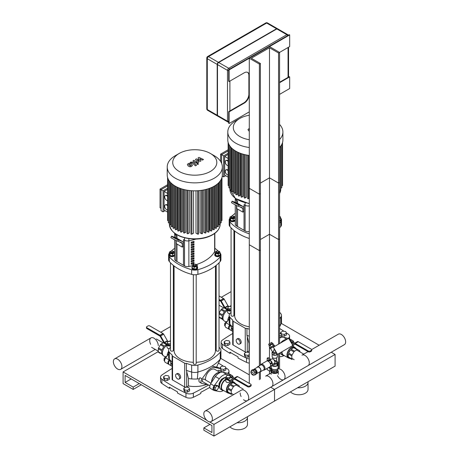 <?xml version="1.0" encoding="UTF-8"?>
<svg xmlns="http://www.w3.org/2000/svg" width="459" height="459" viewBox="0 0 459 459"><rect width="100%" height="100%" fill="white"/><g stroke="black" fill="none" stroke-linecap="round" stroke-linejoin="round"><path stroke-width="0.69" d="M290.49 391.86A9.278 5.359 0 0 0 300.926 394.631A9.278 5.359 0 0 0 308.035 389.421L308.035 382.427A9.278 5.359 0 0 0 307.966 381.773M297.621 387.746A9.278 5.359 0 0 0 308.035 382.427M220.727 358.364L249.289 374.848L220.727 358.364M209.516 421.832L213.951 424.391L274.528 389.421L274.528 401.08L335.099 366.11L335.099 354.451L274.528 389.421L270.684 387.207L274.528 389.421L274.528 401.08L213.951 436.05L203.859 430.221L203.859 427.891L211.932 432.55L211.932 425.556L125.112 375.433L125.112 382.427L133.19 387.092L133.19 389.421L123.092 383.592L123.092 371.933L206.676 420.192M335.099 354.451L331.26 352.231M319.148 345.243L281.304 323.388M234.641 307.536L233.929 307.949M216.189 318.19L215.472 318.603M229.919 426.83A9.278 5.359 0 0 0 240.355 429.601A9.278 5.359 0 0 0 247.464 424.391L247.464 417.397A9.278 5.359 0 0 0 247.395 416.743M237.051 422.716A9.278 5.359 0 0 0 247.464 417.397M174.07 342.506L173.359 342.919M158.309 351.605L123.092 371.933M213.951 424.391L213.951 436.05M209.912 424.391L203.859 427.891M131.171 378.927L125.112 382.427M139.249 383.592L133.19 387.092M141.269 384.757L133.19 389.421M286.261 332.741A188.058 108.576 0 0 1 288.246 334.095A5.709 3.299 180 0 1 289.572 336.206A5.709 3.299 180 0 1 288.218 338.335M284.081 331.306A188.058 108.576 0 0 0 279.571 328.489M232.719 333.464A321.547 185.643 0 0 0 222.5 340.004A5.709 3.299 180 0 0 221.118 342.156A5.709 3.299 180 0 0 222.443 344.267A188.058 108.576 0 0 0 246.535 358.175L246.535 362.375A188.058 108.576 180 0 1 238.043 358.026L238.043 356.861A188.058 108.576 180 0 1 229.965 352.202L229.965 353.367A188.058 108.576 180 0 1 222.443 348.461L222.443 344.267M249.289 358.898A5.709 3.299 180 0 1 246.535 358.175M221.118 342.156L221.118 346.35A5.709 3.299 0 0 0 222.443 348.461M246.535 362.375A5.709 3.299 0 0 0 249.289 363.092M230.946 352.799L229.965 353.367M225.685 367.711A188.058 108.576 0 0 1 227.675 369.065A5.709 3.299 180 0 1 228.995 371.176A5.709 3.299 180 0 1 227.647 373.305M223.51 366.276A188.058 108.576 0 0 0 218.409 363.103M172.142 368.434A321.547 185.643 0 0 0 161.924 374.974A5.709 3.299 180 0 0 160.547 377.126A5.709 3.299 180 0 0 161.872 379.237A188.058 108.576 0 0 0 185.964 393.145L185.964 397.345A188.058 108.576 180 0 1 177.467 393.002L177.467 391.837A188.058 108.576 180 0 1 169.394 387.172L169.394 388.337A188.058 108.576 180 0 1 161.872 383.431L161.872 379.237M185.964 397.345A5.709 3.299 0 0 0 193.342 397.31L193.342 393.116A5.709 3.299 180 0 1 185.964 393.145M193.342 393.116A321.547 185.643 0 0 0 208.575 385.049M160.547 377.126L160.547 381.32A5.709 3.299 0 0 0 161.872 383.431M209.786 387.396A321.547 185.643 180 0 1 200.807 392.325L200.807 393.489A321.547 185.643 180 0 1 193.342 397.31M170.375 387.769L169.394 388.337M240.2 342.793A2.857 1.647 60 0 1 239.609 344.101A2.857 1.647 60 0 1 236.752 342.454A2.857 1.647 60 0 1 236.752 339.155A2.857 1.647 60 0 1 238.955 339.918A2.857 1.647 60 0 1 240.2 342.793M236.752 339.155L237.762 338.57A2.857 1.647 60 0 1 239.965 339.339A2.857 1.647 60 0 1 241.21 342.207A2.857 1.647 60 0 1 240.619 343.516L239.609 344.101M233.132 345.007L233.132 321.225A1.429 0.826 180 0 1 232.719 320.646L232.719 344.428A1.429 0.826 0 0 0 233.132 345.007L245.249 352.001A1.429 0.826 0 0 0 246.242 352.242M246.896 352.156A1.429 0.826 0 0 0 247.269 352.001L249.019 350.992A21.418 12.364 0 0 0 249.289 351.037M233.132 321.225L245.249 328.219A1.429 0.826 180 0 0 246.948 328.363L246.948 335.357L249.019 343.533L249.019 350.992M246.948 328.363A48.539 28.028 0 0 0 249.289 329.195M279.571 318.552A48.539 28.028 0 0 0 280.788 317.209L280.788 324.203A48.539 28.028 180 0 1 279.571 325.546M279.617 312.292A48.539 28.028 0 0 1 280.788 313.589A7.137 4.12 180 0 1 281.516 315.396A7.137 4.12 180 0 1 280.788 317.209M234.641 309.108A48.539 28.028 0 0 0 233.929 309.67M231.072 312.292A48.539 28.028 0 0 0 229.902 313.589A7.137 4.12 180 0 0 229.173 315.396L229.173 322.396A7.137 4.12 0 0 0 229.454 323.532A7.137 4.12 0 0 0 229.902 324.203L229.902 317.209A7.137 4.12 180 0 1 229.173 315.396M232.719 320.646A1.429 0.826 180 0 1 232.891 320.25A48.539 28.028 180 0 1 229.902 317.209M232.719 327.083A48.539 28.028 180 0 1 229.902 324.203L232.719 330.273M249.289 336.189A48.539 28.028 180 0 1 246.994 335.374A48.539 28.028 180 0 1 246.948 335.357M279.571 326.819L280.788 324.203A7.137 4.12 0 0 0 281.235 323.532A7.137 4.12 0 0 0 281.516 322.396L281.516 315.396M179.63 377.763A2.857 1.647 60 0 1 179.039 379.071A2.857 1.647 60 0 1 176.181 377.424A2.857 1.647 60 0 1 176.181 374.125A2.857 1.647 60 0 1 178.385 374.888A2.857 1.647 60 0 1 179.63 377.763M176.181 374.125L177.191 373.546A2.857 1.647 60 0 1 179.394 374.309A2.857 1.647 60 0 1 180.639 377.183A2.857 1.647 60 0 1 180.048 378.491L179.039 379.071M172.561 379.977L172.561 356.201A1.429 0.826 180 0 1 172.142 355.616L172.142 379.398A1.429 0.826 0 0 0 172.561 379.977L184.679 386.971A1.429 0.826 0 0 0 185.671 387.212M186.325 387.126A1.429 0.826 0 0 0 186.698 386.971L188.448 385.962A21.418 12.364 0 0 0 206.659 384.435M172.561 356.201L184.679 363.195A1.429 0.826 180 0 0 186.371 363.333L186.371 370.327L188.448 378.503L188.448 385.962M186.371 363.333A48.539 28.028 0 0 0 191.638 365.06L191.638 372.054A7.137 4.12 0 0 0 197.904 372.054L197.904 365.06A7.137 4.12 180 0 1 191.638 365.06M197.904 365.06A48.539 28.028 0 0 0 220.217 352.179L220.217 359.173A48.539 28.028 180 0 1 197.904 372.054L197.387 378.962A21.418 12.364 180 0 1 191.753 378.933A21.418 12.364 180 0 1 188.448 378.503M219.041 347.262A48.539 28.028 0 0 1 220.217 348.559A7.137 4.12 180 0 1 220.94 350.372A7.137 4.12 180 0 1 220.217 352.179M216.189 344.64A48.539 28.028 0 0 0 215.472 344.078M174.07 344.078A48.539 28.028 0 0 0 173.359 344.64M170.501 347.262A48.539 28.028 0 0 0 169.325 348.559A7.137 4.12 180 0 0 168.602 350.372L168.602 357.366A7.137 4.12 0 0 0 168.878 358.502A7.137 4.12 0 0 0 169.325 359.173L169.325 352.179A7.137 4.12 180 0 1 168.602 350.372M172.142 355.616A1.429 0.826 180 0 1 172.32 355.22A48.539 28.028 180 0 1 169.325 352.179M172.142 362.059A48.539 28.028 180 0 1 169.325 359.173L171.964 364.865L168.878 358.502M199.344 378.767A21.418 12.364 180 0 1 197.387 378.962M191.753 378.933L191.638 372.054A48.539 28.028 180 0 1 186.423 370.344A48.539 28.028 180 0 1 186.371 370.327M216.579 367.125L220.217 359.173A7.137 4.12 0 0 0 220.664 358.502A7.137 4.12 0 0 0 220.94 357.366L220.94 350.372M235.26 220.463A2.857 1.647 180 0 1 232.134 221.68A2.857 1.647 180 0 1 229.643 220.045L229.643 219.459A2.857 1.647 180 0 1 229.953 218.713M231.606 216.396A1.429 0.826 0 0 0 231.491 216.453A1.429 0.826 0 0 0 231.072 217.032A1.429 0.826 0 0 0 232.501 217.859A1.429 0.826 0 0 0 233.929 217.032A1.429 0.826 0 0 0 233.511 216.453L233.31 216.338A1.142 0.66 180 0 1 233.31 217.268A1.142 0.66 180 0 1 231.692 217.268A1.142 0.66 180 0 1 231.692 216.338A1.142 0.66 180 0 1 233.31 216.338L233.511 216.453A1.429 0.826 0 0 0 233.396 216.396M233.929 217.032L233.929 217.503A1.429 0.826 180 0 1 232.501 218.323A1.429 0.826 180 0 1 231.072 217.503L231.072 217.032M233.034 216.218L234.365 216.424L235.048 217.893L235.048 219.855L233.183 220.928L230.636 220.538L229.953 219.063L229.953 217.107L231.818 216.028L232.547 216.143M235.048 217.893L233.183 218.972L230.636 218.576L229.953 217.107M233.183 220.928L233.183 218.972M230.636 220.538L230.636 218.576M235.048 218.713A2.857 1.647 180 0 1 235.26 219.041M235.26 219.878A2.857 1.647 180 0 1 232.134 221.095A2.857 1.647 180 0 1 229.643 219.459M231.072 227.813L231.072 315.396A1.429 0.826 0 0 0 231.491 315.981A1.429 0.826 0 0 0 233.046 316.159A1.429 0.826 0 0 0 233.929 315.396L233.929 230.435M279.571 217.233A1.429 0.826 0 0 0 279.617 217.032A1.429 0.826 0 0 0 279.571 216.837M279.617 217.032L279.617 217.503A1.429 0.826 180 0 1 279.571 217.698M279.571 220.527L280.736 219.855L280.736 217.893L279.571 218.564M279.571 216.35L280.053 216.424L280.736 217.893M280.736 218.713A2.857 1.647 180 0 1 281.046 219.459L281.046 220.045A2.857 1.647 180 0 1 279.571 221.485M281.046 219.459A2.857 1.647 180 0 1 279.571 220.899M279.571 315.597A1.429 0.826 0 0 0 279.617 315.396L279.617 227.813M249.289 326.825A20.701 11.951 180 0 1 240.705 323.847A20.701 11.951 180 0 1 234.641 315.396L234.641 230.997M197.318 266.874A2.857 1.647 180 0 1 197.628 267.62L197.628 268.199A2.857 1.647 180 0 1 194.771 269.852A2.857 1.647 180 0 1 191.914 268.199L191.914 267.62A2.857 1.647 180 0 1 192.223 266.874M193.876 264.556A1.429 0.826 0 0 0 193.761 264.613L193.962 264.493A1.142 0.66 180 0 1 195.58 264.493A1.142 0.66 180 0 1 195.58 265.428A1.142 0.66 180 0 1 193.962 265.428A1.142 0.66 180 0 1 193.962 264.493L193.761 264.613A1.429 0.826 0 0 0 193.342 265.193A1.429 0.826 0 0 0 194.771 266.019A1.429 0.826 0 0 0 196.2 265.193A1.429 0.826 0 0 0 195.781 264.613A1.429 0.826 0 0 0 195.672 264.556M196.2 265.193L196.2 265.663A1.429 0.826 180 0 1 194.771 266.484A1.429 0.826 180 0 1 193.342 265.663L193.342 265.193M194.725 264.304L195.454 264.189L197.318 265.268L197.318 267.224L196.636 268.699L194.088 269.089L194.088 267.132L192.223 266.054L192.906 264.585L194.243 264.378M194.088 269.089L192.223 268.016L192.223 266.054M197.318 265.268L196.636 266.736L194.088 267.132M196.636 268.699L196.636 266.736M197.628 267.62A2.857 1.647 180 0 1 194.771 269.267A2.857 1.647 180 0 1 191.914 267.62M193.342 274.7L193.342 363.557A1.429 0.826 0 0 0 193.761 364.142A1.429 0.826 0 0 0 195.316 364.32A1.429 0.826 0 0 0 196.2 363.557L196.2 274.7M174.69 255.433A2.857 1.647 180 0 1 171.563 256.65A2.857 1.647 180 0 1 169.073 255.015L169.073 254.429A2.857 1.647 180 0 1 169.382 253.689M171.029 251.366A1.429 0.826 0 0 0 170.92 251.423A1.429 0.826 0 0 0 170.501 252.008A1.429 0.826 0 0 0 171.93 252.829A1.429 0.826 0 0 0 173.359 252.008A1.429 0.826 0 0 0 172.94 251.423L172.739 251.308A1.142 0.66 180 0 1 172.739 252.238A1.142 0.66 180 0 1 171.121 252.238A1.142 0.66 180 0 1 171.121 251.308A1.142 0.66 180 0 1 172.739 251.308L172.94 251.423A1.429 0.826 0 0 0 172.825 251.366M173.359 252.008L173.359 252.473A1.429 0.826 180 0 1 171.93 253.299A1.429 0.826 180 0 1 170.501 252.473L170.501 252.008M172.458 251.188L173.795 251.394L174.477 252.869L174.477 254.825L172.613 255.904L170.065 255.508L169.382 254.039L169.382 252.077L171.247 251.004L171.976 251.113M174.477 252.869L172.613 253.942L170.065 253.552L169.382 252.077M172.613 255.904L172.613 253.942M170.065 255.508L170.065 253.552M174.477 253.689A2.857 1.647 180 0 1 174.69 254.011M174.69 254.848A2.857 1.647 180 0 1 171.563 256.065A2.857 1.647 180 0 1 169.073 254.429M170.501 262.783L170.501 350.372A1.429 0.826 0 0 0 170.92 350.951A1.429 0.826 0 0 0 172.475 351.129A1.429 0.826 0 0 0 173.359 350.372L173.359 265.405M216.809 252.238A1.142 0.66 180 0 1 216.809 251.308A1.142 0.66 180 0 1 218.421 251.308A1.142 0.66 180 0 1 218.421 252.238A1.142 0.66 180 0 1 216.809 252.238M216.717 251.366A1.429 0.826 0 0 0 216.608 251.423A1.429 0.826 0 0 0 216.189 252.008A1.429 0.826 0 0 0 216.608 252.588A1.429 0.826 0 0 0 218.163 252.766A1.429 0.826 0 0 0 219.041 252.008A1.429 0.826 0 0 0 218.627 251.423A1.429 0.826 0 0 0 218.513 251.366M219.041 252.008L219.041 252.473A1.429 0.826 180 0 1 218.163 253.236A1.429 0.826 180 0 1 216.608 253.052A1.429 0.826 180 0 1 216.189 252.473L216.189 252.008M218.3 253.942L218.3 255.904L220.165 254.825L220.165 252.869L218.3 253.942L215.747 253.552L215.064 252.077L216.935 251.004L217.658 251.113M218.3 255.904L215.747 255.508L215.747 253.552M215.747 255.508L215.064 254.039L215.064 252.077M218.145 251.188L219.482 251.394L220.165 252.869M220.165 253.689A2.857 1.647 180 0 1 220.469 254.429L220.469 255.015A2.857 1.647 180 0 1 218.708 256.535A2.857 1.647 180 0 1 215.598 256.179A2.857 1.647 180 0 1 214.76 255.015L214.76 254.429A2.857 1.647 180 0 1 215.064 253.689M220.469 254.429A2.857 1.647 180 0 1 218.708 255.956A2.857 1.647 180 0 1 215.598 255.594A2.857 1.647 180 0 1 214.76 254.429M216.189 265.405L216.189 350.372A1.429 0.826 0 0 0 216.608 350.951A1.429 0.826 0 0 0 218.163 351.129A1.429 0.826 0 0 0 219.041 350.372L219.041 262.783M193.342 362.294A20.701 11.951 180 0 1 180.135 358.823A20.701 11.951 180 0 1 174.07 350.372L174.07 265.968M215.472 265.968L215.472 350.372A20.701 11.951 180 0 1 196.2 362.294M245.095 202.861L245.095 205.265L244.039 204.657L244.039 230.303L244.039 204.657L245.095 205.265A4.286 2.473 0 0 0 249.289 205.896A4.286 2.473 0 0 1 245.095 205.265L245.095 230.911A4.286 2.473 0 0 0 249.289 231.543M235.278 198.368A4.286 2.473 0 0 0 235.26 198.563A4.286 2.473 0 0 0 236.517 200.313L237.578 200.927L237.578 203.377L237.578 200.927L236.517 200.313L236.517 202.878M235.26 204.812L235.26 224.21A4.286 2.473 0 0 0 236.517 225.96L237.578 226.568L237.578 209.086L237.578 226.568L245.095 230.911M229.173 220.045L229.173 224.703A7.137 4.12 0 0 0 229.902 226.517L229.902 221.852A7.137 4.12 180 0 1 229.173 220.045A7.137 4.12 180 0 1 229.902 218.232A48.539 28.028 0 0 1 229.953 218.168M249.289 238.496A48.539 28.028 180 0 1 229.902 226.517M229.902 221.852A48.539 28.028 0 0 0 249.289 233.838M280.788 226.517A7.137 4.12 0 0 0 281.516 224.703L281.516 220.045A7.137 4.12 180 0 1 280.788 221.852L280.788 226.517A48.539 28.028 180 0 1 279.571 227.859M279.571 223.194A48.539 28.028 0 0 0 280.788 221.852M280.736 218.168A48.539 28.028 0 0 1 280.788 218.232A7.137 4.12 180 0 1 281.516 220.045M235.26 213.28A48.539 28.028 0 0 0 231.956 216.051M239.357 204.834L234.004 202.23L239.357 204.834M242.467 207.852L238.29 206.217L238.938 204.949L243.115 206.584A2.857 1.647 -60 0 1 243.241 206.648A2.857 1.647 -60 0 1 243.838 207.956L243.838 211.53L242.828 212.115L242.828 208.541A1.429 0.826 120 0 0 242.53 207.887A1.429 0.826 120 0 0 242.467 207.852M238.938 204.949A4.286 0.304 -152.9 0 1 234.618 202.867A4.286 0.304 -152.9 0 1 232.093 201.249L231.445 202.517A4.286 0.304 27.1 0 0 233.97 204.135A4.286 0.304 27.1 0 0 238.29 206.217M232.093 201.249A4.286 0.304 -152.9 0 1 232.879 201.455L237.056 203.09L243.115 206.584M236.769 205.552L236.769 208.615L242.828 212.115M184.524 237.837L184.524 240.235L183.462 239.627L183.462 265.273L183.462 239.627L184.524 240.235A4.286 2.473 0 0 0 188.867 240.843A39.973 23.082 0 0 0 195.924 239.082A39.973 23.082 0 0 1 188.867 240.843L188.867 266.49A39.973 23.082 0 0 0 192.373 265.727M174.701 233.338A4.286 2.473 0 0 0 174.69 233.533A4.286 2.473 0 0 0 175.946 235.283L177.002 235.897L177.002 238.347L177.002 235.897L175.946 235.283L175.946 237.848M174.69 239.787L174.69 259.18A4.286 2.473 0 0 0 175.946 260.93L177.002 261.544L177.002 244.056L177.002 261.544L184.524 265.881A4.286 2.473 0 0 0 188.867 266.49M168.602 255.015L168.602 259.679A7.137 4.12 0 0 0 169.325 261.487L169.325 256.822A7.137 4.12 180 0 1 168.602 255.015A7.137 4.12 180 0 1 169.325 253.207A48.539 28.028 0 0 1 169.382 253.138M169.325 256.822A48.539 28.028 0 0 0 191.638 269.703L191.638 274.367A48.539 28.028 180 0 1 169.325 261.487M220.217 261.487A7.137 4.12 0 0 0 220.94 259.679L220.94 255.015A7.137 4.12 180 0 1 220.217 256.822L220.217 261.487A48.539 28.028 180 0 1 197.904 274.367L197.904 269.703A7.137 4.12 180 0 1 191.638 269.703M191.638 274.367A7.137 4.12 0 0 0 197.904 274.367M197.904 269.703A48.539 28.028 0 0 0 220.217 256.822M220.165 253.138A48.539 28.028 0 0 1 220.217 253.207A7.137 4.12 180 0 1 220.94 255.015M218.364 251.222A48.539 28.028 0 0 0 214.852 248.25M174.69 248.25A48.539 28.028 0 0 0 171.385 251.021M178.781 239.805L173.427 237.2L178.781 239.805M181.89 242.828L177.713 241.193L178.362 239.925L182.544 241.56A2.857 1.647 -60 0 1 182.671 241.623A2.857 1.647 -60 0 1 183.261 242.926L183.261 246.506L182.252 247.085L182.252 243.511A1.429 0.826 120 0 0 181.959 242.857A1.429 0.826 120 0 0 181.89 242.828M178.362 239.925A4.286 0.304 -152.9 0 1 174.047 237.842A4.286 0.304 -152.9 0 1 171.523 236.224L170.874 237.492A4.286 0.304 27.1 0 0 173.399 239.105A4.286 0.304 27.1 0 0 177.713 241.193M171.523 236.224A4.286 0.304 -152.9 0 1 172.309 236.425L176.486 238.06L182.544 241.56M176.199 240.522L176.199 243.591L182.252 247.085M235.26 198.357L235.26 198.563A4.286 2.473 0 0 0 236.517 200.313L236.517 199.235M191.202 264.258L191.202 263.093A39.973 23.082 0 0 0 194.008 262.382L194.008 263.552A39.973 23.082 180 0 1 191.202 264.258M191.202 263.368A38.55 22.256 0 0 0 192.941 262.932L192.941 262.674M192.941 262.932L194.008 263.552M191.202 261.928L191.202 260.764A39.973 23.082 0 0 0 194.008 260.052L194.008 261.217A39.973 23.082 180 0 1 191.202 261.928M191.202 261.039A38.55 22.256 0 0 0 192.941 260.597L192.941 260.339M192.941 260.597L194.008 261.217M191.202 259.599L191.202 258.428A39.973 23.082 0 0 0 194.008 257.723L194.008 258.887A39.973 23.082 180 0 1 191.202 259.599M191.202 258.71A38.55 22.256 0 0 0 192.941 258.268L192.941 258.01M192.941 258.268L194.008 258.887M191.202 257.264L191.202 256.099A39.973 23.082 0 0 0 194.008 255.388L194.008 256.558A39.973 23.082 180 0 1 191.202 257.264M191.202 256.374A38.55 22.256 0 0 0 192.941 255.938L192.941 255.68M192.941 255.938L194.008 256.558M191.202 254.934L191.202 253.77A39.973 23.082 0 0 0 194.008 253.058L194.008 254.223A39.973 23.082 180 0 1 191.202 254.934M191.202 254.045A38.55 22.256 0 0 0 192.941 253.603L192.941 253.345M192.941 253.603L194.008 254.223M191.202 252.599L191.202 251.434A39.973 23.082 0 0 0 194.008 250.729L194.008 251.893A39.973 23.082 180 0 1 191.202 252.599M191.202 251.716A38.55 22.256 0 0 0 192.941 251.274L192.941 251.016M192.941 251.274L194.008 251.893M191.202 250.27L191.202 249.105A39.973 23.082 0 0 0 194.008 248.394L194.008 249.558A39.973 23.082 180 0 1 191.202 250.27M191.202 249.38A38.55 22.256 0 0 0 192.941 248.944L192.941 248.686M192.941 248.944L194.008 249.558M191.202 247.94L191.202 246.776A39.973 23.082 0 0 0 194.008 246.064L194.008 247.229A39.973 23.082 180 0 1 191.202 247.94M191.202 247.051A38.55 22.256 0 0 0 192.941 246.609L192.941 246.351M192.941 246.609L194.008 247.229M191.202 245.605L191.202 244.44A39.973 23.082 0 0 0 194.008 243.735L194.008 244.899A39.973 23.082 180 0 1 191.202 245.605M191.202 244.722A38.55 22.256 0 0 0 192.941 244.28L192.941 244.022M192.941 244.28L194.008 244.899M191.202 243.276L191.202 242.111A39.973 23.082 0 0 0 194.008 241.4L194.008 242.564A39.973 23.082 180 0 1 191.202 243.276M191.202 242.386A38.55 22.256 0 0 0 192.941 241.95L192.941 241.686M192.941 241.95L194.008 242.564M184.524 265.881L184.524 240.235A4.286 2.473 0 0 0 188.867 240.843L188.867 238.691M196.217 264.631A39.973 23.082 0 0 0 214.646 251.607A4.286 2.473 0 0 0 214.852 250.843L214.852 233.333M174.69 233.333L174.69 233.533A4.286 2.473 0 0 0 175.946 235.283L175.946 234.21M228.129 165.705A2.857 1.647 60 0 1 225.616 163.484A2.857 1.647 60 0 1 225.839 160.621A2.857 1.647 60 0 1 228.129 161.488M225.839 160.621L226.247 160.392A2.857 1.647 60 0 1 228.129 160.857M228.129 175.04A2.857 1.647 60 0 1 225.616 172.825A2.857 1.647 60 0 1 225.839 169.962A2.857 1.647 60 0 1 228.129 170.823M225.839 169.962L226.247 169.727A2.857 1.647 60 0 1 228.129 170.197M221.617 163.364L221.617 154.7L223.636 155.865L223.636 176.87L222.254 176.072M228.129 158.458L224.646 156.444L224.646 175.12L228.129 177.134M220.607 161.419L220.607 154.115L221.617 154.7L228.129 150.936M224.646 156.444L228.129 154.431M220.607 154.115L228.129 149.772M228.129 153.266L223.636 155.865M223.636 176.87L225.656 175.705M246.397 154.981L246.397 197.244L245.129 197.972A0.574 0.327 180 0 1 244.154 197.743L244.154 154.471M243.19 154.213L243.19 196.395L242.031 197.06A0.574 0.327 180 0 1 241.055 196.831L241.055 153.536M240.327 153.272L240.327 195.345L239.254 195.964A0.574 0.327 180 0 1 238.278 195.735L238.278 152.422M237.785 152.193L237.785 194.111L236.769 194.702A0.574 0.327 0 0 1 235.794 194.467L235.794 151.143M235.547 151L235.547 192.705L234.578 193.268A0.574 0.327 0 0 1 233.602 193.032L233.602 149.703M249.289 198.271L248.583 198.678A0.574 0.327 180 0 1 247.613 198.443L247.613 155.205M282.555 142.433L282.555 185.39A0.574 0.327 180 0 1 281.78 185.7M281.78 144.419L281.78 187.645A0.574 0.327 180 0 1 280.81 187.874L280.564 187.737M280.564 146.341L280.564 189.642A0.574 0.327 180 0 1 279.588 189.871L279.571 189.865M228.129 142.433L228.129 185.39A0.574 0.327 0 0 0 228.903 185.7M228.903 144.419L228.903 187.645A0.574 0.327 0 0 0 229.879 187.874L230.125 187.737M230.125 146.341L230.125 189.642A0.574 0.327 0 0 0 231.101 189.871L231.703 189.527M231.703 148.108L231.703 191.426A0.574 0.327 0 0 0 232.679 191.661L233.602 191.128M279.571 124.406A27.557 15.91 180 0 1 282.899 131.985L282.899 139.932A27.557 15.91 180 0 1 279.571 147.511M249.289 155.452A27.557 15.91 180 0 1 227.79 139.932L227.79 131.985A27.557 15.91 180 0 1 235.857 120.734L239.759 118.485A22.043 12.726 180 0 1 249.289 115.249M249.289 139.72A22.043 12.726 180 0 1 239.759 118.485M282.899 131.985A27.557 15.91 180 0 1 279.571 139.559M249.289 147.505A27.557 15.91 180 0 1 227.79 131.985M167.558 200.675A2.857 1.647 60 0 1 165.045 198.454A2.857 1.647 60 0 1 165.269 195.597A2.857 1.647 60 0 1 167.558 196.458M165.269 195.597L165.67 195.362A2.857 1.647 60 0 1 167.558 195.827M167.558 210.01A2.857 1.647 60 0 1 165.045 207.795A2.857 1.647 60 0 1 165.269 204.932A2.857 1.647 60 0 1 167.558 205.793M165.269 204.932L165.67 204.697A2.857 1.647 60 0 1 167.558 205.167M163.06 190.835L163.06 211.84L161.04 210.675L161.04 189.67L163.06 190.835L167.558 188.236M167.558 193.428L164.07 191.42L164.07 210.09L167.558 212.104M161.04 208.346L160.036 207.761L160.036 189.085L161.04 189.67L167.558 185.906M164.07 191.42L167.558 189.406M160.036 189.085L167.558 184.742M163.06 211.84L165.079 210.675M216.516 184.679L216.516 228.003A0.574 0.327 180 0 1 215.541 228.238L214.571 227.675L214.571 185.97M213.349 186.658L213.349 229.672L212.333 229.087L212.333 187.163M210.865 187.817L210.865 230.934L209.792 230.315L209.792 188.242M208.088 188.833L208.088 232.03L206.929 231.365L206.929 189.183M204.989 189.682L204.989 232.942L203.721 232.214L203.721 189.951M201.53 190.33L201.53 233.648L200.107 232.828L200.107 190.514M197.628 190.726L197.628 234.096L195.97 233.138L195.97 190.801M193.578 190.801L193.578 233.138L191.914 234.096A0.574 0.327 180 0 1 190.938 233.861L190.938 190.657M189.435 190.514L189.435 232.828L188.012 233.648A0.574 0.327 180 0 1 187.037 233.413L187.037 190.175M185.82 189.951L185.82 232.214L184.552 232.942A0.574 0.327 180 0 1 183.577 232.713L183.577 189.441M182.613 189.183L182.613 231.365L181.46 232.03A0.574 0.327 180 0 1 180.485 231.801L180.485 188.506M179.756 188.242L179.756 230.315L178.677 230.934A0.574 0.327 180 0 1 177.702 230.705L177.702 187.392M177.208 187.163L177.208 229.087L176.199 229.672A0.574 0.327 0 0 1 175.223 229.437L175.223 186.113M174.971 185.97L174.971 227.675L174.001 228.238A0.574 0.327 0 0 1 173.026 228.003L173.026 184.679M221.984 177.403L221.984 220.36A0.574 0.327 180 0 1 221.209 220.67M221.209 179.389L221.209 222.615A0.574 0.327 180 0 1 220.234 222.85L219.993 222.707M219.993 181.311L219.993 224.612A0.574 0.327 180 0 1 219.018 224.847L218.415 224.497M218.415 183.078L218.415 226.402A0.574 0.327 180 0 1 217.44 226.631L216.516 226.098M167.558 177.403L167.558 220.36A0.574 0.327 0 0 0 168.333 220.67M168.333 179.389L168.333 222.615A0.574 0.327 0 0 0 169.308 222.85L169.549 222.707M169.549 181.311L169.549 224.612A0.574 0.327 0 0 0 170.524 224.847L171.132 224.497M171.132 183.078L171.132 226.402A0.574 0.327 0 0 0 172.108 226.631L173.026 226.098M197.628 234.096A0.574 0.327 0 0 0 198.604 233.861L198.604 190.657M201.53 233.648A0.574 0.327 0 0 0 202.505 233.413L202.505 190.175M204.989 232.942A0.574 0.327 0 0 0 205.965 232.713L205.965 189.441M208.088 232.03A0.574 0.327 0 0 0 209.063 231.801L209.063 188.506M210.865 230.934A0.574 0.327 0 0 0 211.84 230.705L211.84 187.392M213.349 229.672A0.574 0.327 0 0 0 214.324 229.437L214.324 186.113M214.255 155.704L210.36 153.455L214.255 155.704A27.557 15.91 180 0 1 222.328 166.956L222.328 174.908A27.557 15.91 180 0 1 194.771 190.812A27.557 15.91 180 0 1 167.219 174.908L167.219 166.956A27.557 15.91 180 0 1 175.286 155.704L179.182 153.455A22.043 12.726 180 0 1 210.36 153.455L210.36 153.455A22.043 12.726 180 0 1 210.36 171.454A22.043 12.726 180 0 1 179.182 171.454A22.043 12.726 180 0 1 179.182 153.455M222.328 166.956A27.557 15.91 180 0 1 194.771 182.866A27.557 15.91 180 0 1 167.219 166.956M158.269 345.616A6.053 3.494 -120 0 0 155.624 339.522A6.053 3.494 -120 0 0 150.959 337.899A6.053 3.494 -120 0 0 150.65 344.307M216.189 304.541A6.053 3.494 -120 0 0 215.472 303.869M121.922 366.598A6.053 3.494 -120 0 0 119.283 360.504A6.053 3.494 -120 0 0 114.618 358.881A6.053 3.494 -120 0 0 114.618 365.875A6.053 3.494 -120 0 0 120.671 369.369A6.053 3.494 -120 0 0 121.922 366.598M230.28 325.207L230.263 325.23A3.425 1.979 120 0 0 229.907 329.734L231.927 330.899A3.425 1.979 -60 0 1 231.531 327.766M232.719 331.117L232.283 331.031A3.425 1.979 -60 0 1 231.927 330.899M169.71 360.177L169.692 360.2A3.425 1.979 120 0 0 169.337 364.704L171.356 365.869A3.425 1.979 -60 0 1 170.96 362.736M172.142 366.093L171.712 366.001A3.425 1.979 -60 0 1 171.356 365.869M229.655 329.539L225.868 327.399A3.425 1.979 -60 0 1 226.224 322.901L229.173 318.896M229.729 329.556C228.06 328.667 228.06 327.124 229.729 324.92L229.999 324.633M231.072 309.825L229.385 310.089L229.385 308.924L227.756 307.978L228.352 306.692L230.584 306.348L231.072 306.629M229.385 310.089L227.756 309.148L227.756 307.978M231.072 308.66L229.385 308.924M229.075 310.841L225.076 308.528A1.142 0.66 60 0 1 224.497 307.92L220.802 301.425A0.574 0.327 -120 0 0 220.509 301.115L220.641 300.375A1.142 0.66 60 0 1 221.215 300.989L224.916 307.484A0.574 0.327 -120 0 0 225.203 307.788L229.075 310.026L229.075 310.841A1.429 0.826 180 0 0 231.072 310.852A2.427 1.4 180 0 1 231.009 310.886M229.374 310.972A2.427 1.4 180 0 1 228.266 310.605A2.427 1.4 180 0 1 227.664 310.026M224.359 307.673L221.622 309.079A5.996 3.46 120 0 0 220.974 309.768L219.15 312.935A5.996 3.46 120 0 0 219.041 313.245M227.188 309.75A5.996 3.46 -60 0 0 226.413 310.118A5.996 3.46 -60 0 0 225.117 311.099L221.622 309.079M220.974 309.768L224.468 311.781A5.996 3.46 -60 0 0 222.644 314.949L219.15 312.935M219.041 313.933L222.374 315.855A5.996 3.46 -60 0 0 222.374 318.839L219.041 316.917M223.544 320.284L223.413 320.21A5.996 3.46 -60 0 1 222.644 319.43L220.974 318.471M222.644 319.43L219.15 317.416A5.996 3.46 120 0 1 219.041 317.221M229.884 313.606L228.266 313.388L227.555 312.195L227.555 309.963M227.733 320.852A6.627 3.827 -60 0 1 229.173 316.429M227.727 320.858A6.483 3.741 -60 0 1 229.173 316.36M225.96 321.943L224.267 320.967A6.225 3.592 -60 0 1 222.976 318.116A6.225 3.592 -60 0 1 227.377 310.491A6.225 3.592 -60 0 1 227.555 310.393M222.976 318.058A6.082 3.511 -60 0 1 222.976 318.001A6.082 3.511 -60 0 1 227.28 310.548L227.28 310.548A6.082 3.511 -60 0 1 227.331 310.519M219.041 299.452L220.509 300.301L223.539 298.551L220.509 300.301L220.509 301.115L219.041 300.266M229.15 306.572L228.232 306.038A0.574 0.327 60 0 1 227.939 305.734L224.244 299.239A1.142 0.66 -120 0 0 223.665 298.625L219.041 295.957M231.072 310.037A1.429 0.826 180 0 1 229.075 310.026M215.472 297.392L216.189 297.805M216.189 298.62L215.472 298.207M216.189 294.305L215.472 293.898M225.162 325.976L224.675 325.695L224.675 323.543L226.287 321.535L226.953 321.914M224.675 323.543L225.564 324.054M226.287 321.535L227.171 321.61M169.084 364.509L165.297 362.369A3.425 1.979 -60 0 1 165.653 357.871L168.602 353.866M169.159 364.526C167.483 363.643 167.483 362.094 169.159 359.89L169.428 359.604M170.501 344.801L168.814 345.059L168.814 343.894L167.185 342.953L167.782 341.662L170.008 341.318L170.501 341.605M168.814 345.059L167.185 344.118L167.185 342.953M170.501 343.63L168.814 343.894M168.505 345.811L164.5 343.504A1.142 0.66 60 0 1 163.926 342.89L160.225 336.395A0.574 0.327 -120 0 0 159.939 336.086L160.065 335.345A1.142 0.66 60 0 1 160.644 335.959L164.339 342.454A0.574 0.327 -120 0 0 164.632 342.758L168.505 344.996L168.505 345.811A1.429 0.826 180 0 0 170.501 345.822A2.427 1.4 180 0 1 170.432 345.856M168.803 345.943A2.427 1.4 180 0 1 167.696 345.581A2.427 1.4 180 0 1 167.087 344.996M163.788 342.644L161.052 344.055A5.996 3.46 120 0 0 160.403 344.738L158.573 347.905A5.996 3.46 120 0 0 158.309 348.806L158.309 351.795A5.996 3.46 120 0 0 158.573 352.386L160.403 353.441M166.617 344.72A5.996 3.46 -60 0 0 165.837 345.088A5.996 3.46 -60 0 0 164.546 346.069L161.052 344.055M160.403 344.738L163.897 346.752A5.996 3.46 -60 0 0 162.067 349.919L158.573 347.905M158.309 348.806L161.797 350.825A5.996 3.46 -60 0 0 161.797 353.809L158.309 351.795M162.974 355.255L162.842 355.18A5.996 3.46 -60 0 1 162.067 354.405M169.308 348.582L167.696 348.358L166.984 347.165L166.984 344.933M167.156 355.823A6.627 3.827 -60 0 1 168.602 351.399M167.156 355.828A6.483 3.741 -60 0 1 168.602 351.336M165.389 356.913L163.697 355.937A6.225 3.592 -60 0 1 162.406 353.086A6.225 3.592 -60 0 1 166.806 345.461A6.225 3.592 -60 0 1 166.984 345.363M162.406 353.028A6.082 3.511 -60 0 1 162.406 352.971A6.082 3.511 -60 0 1 166.709 345.518L166.709 345.518A6.082 3.511 -60 0 1 166.755 345.489M159.939 335.271L162.968 333.521L159.939 335.271L159.939 336.086L146.897 328.558L146.897 327.743L159.939 335.271M168.573 341.542L167.655 341.008A0.574 0.327 60 0 1 167.369 340.704L163.674 334.209A1.142 0.66 -120 0 0 163.094 333.595L149.927 325.993A1.429 0.826 180 0 0 147.907 325.993L146.897 326.579A1.429 0.826 180 0 0 146.478 327.158A1.429 0.826 180 0 0 146.897 327.743M170.501 345.007A1.429 0.826 180 0 1 168.505 344.996M146.478 327.158L146.478 327.978A1.429 0.826 0 0 0 146.897 328.558M164.592 360.952L164.104 360.665L164.104 358.513L165.716 356.505L166.376 356.884M164.104 358.513L164.988 359.024M165.716 356.505L166.6 356.586M280.765 337.572A7.711 4.452 120 0 0 279.571 337.463M280.656 337.612A7.711 4.452 120 0 0 279.571 337.6M293.605 342.121A3.425 1.979 120 0 0 292.894 340.698L288.774 338.472M292.894 340.698A3.425 1.979 120 0 0 292.538 340.567L289.038 338.541L283.433 337.25A9.421 5.439 120 0 0 279.571 338.163M279.571 356.505L279.881 356.568A9.421 5.439 120 0 0 283.782 355.627M292.538 340.567L289.64 339.976M286.737 339.442A9.421 5.439 120 0 0 280.489 343.045M290.042 340.676L291.012 341.238L290.725 341.852M291.012 342.351L291.012 341.238M291.063 349.167L293.645 347.675A5.996 3.46 120 0 0 292.354 348.192A5.996 3.46 120 0 0 291.063 349.167L294.552 351.187L297.139 349.695A5.996 3.46 -60 0 1 297.788 349.632L299.618 350.687A5.996 3.46 -60 0 1 299.888 351.278L299.888 351.881M293.645 347.675L297.139 349.695M296.124 348.668A5.996 3.46 120 0 0 295.355 347.893A5.996 3.46 120 0 0 294.294 347.612L297.788 349.632M290.415 358.559L288.585 357.504A5.996 3.46 120 0 0 289.354 358.278A5.996 3.46 120 0 0 290.415 358.559L292.079 359.523A5.996 3.46 -60 0 1 291.809 358.927L291.809 355.943A5.996 3.46 -60 0 1 292.079 355.036L293.903 351.869A5.996 3.46 -60 0 1 294.552 351.187M288.585 357.504L292.079 359.523M288.315 353.923A5.996 3.46 120 0 0 288.315 356.913L288.315 353.923L291.809 355.943M288.315 356.913L291.809 358.927M290.415 349.856A5.996 3.46 120 0 0 288.585 353.023L290.415 349.856L293.903 351.869M288.585 353.023L292.079 355.036M291.035 346.516L290.495 346.929M280.219 352.764A6.627 3.827 120 0 0 281.407 354.417L283.042 355.364A6.627 3.827 120 0 0 284.379 355.668M281.688 351.915A6.627 3.827 120 0 0 283.042 355.364M281.895 351.795A6.483 3.741 120 0 0 284.247 355.593M282.078 351.692A6.225 3.592 120 0 0 283.346 355.071L288.275 357.917A6.225 3.592 120 0 0 289.222 358.204M295.217 347.819A6.225 3.592 120 0 0 294.5 347.136A6.225 3.592 120 0 0 291.385 347.446A6.225 3.592 120 0 0 287.317 352.931A6.225 3.592 120 0 0 288.275 357.917M294.994 347.687A6.082 3.511 120 0 0 291.488 347.618A6.082 3.511 120 0 0 287.391 353.441A6.082 3.511 120 0 0 288.998 358.072M295.355 347.893L294.483 347.394A5.996 3.46 120 0 0 291.488 347.687A5.996 3.46 120 0 0 287.569 352.971A5.996 3.46 120 0 0 288.487 357.779L289.354 358.278M292.326 344.629L294.517 343.309A1.142 0.66 60 0 1 294.529 343.303A1.142 0.66 60 0 1 295.097 343.361L298.252 341.685L295.223 343.435L295.223 344.25A0.574 0.327 -120 0 0 294.936 344.227L291.241 346.447A1.142 0.66 60 0 1 291.236 346.453A1.142 0.66 60 0 1 291.058 346.505M308.264 351.783L295.223 344.25L295.223 343.435L308.264 350.963L308.264 351.783A1.429 0.826 0 0 0 310.284 351.783L311.294 351.198A1.429 0.826 0 0 0 311.713 350.613L311.713 349.798A1.429 0.826 180 0 0 311.294 349.219L298.126 341.616A1.142 0.66 -120 0 0 297.552 341.559A1.142 0.66 -120 0 0 297.547 341.559L294.529 343.303L297.547 341.559M293.691 343.808A0.574 0.327 60 0 1 293.565 343.757L291.012 342.282M294.265 344.703L291.241 346.447L294.259 344.703A1.142 0.66 -120 0 0 294.259 344.703A1.142 0.66 -120 0 0 294.265 344.703L295.097 344.204M310.284 351.783L310.284 350.963A1.429 0.826 180 0 1 308.264 350.963M310.284 350.963L311.294 350.383L311.294 351.198M311.713 349.798A1.429 0.826 180 0 1 311.294 350.383M294.093 343.567L294.093 342.403L292.796 341.657L291.012 341.731M294.093 342.403L292.475 342.259L291.184 341.513M292.475 342.259L291.999 342.856M292.802 346.161L293.72 345.019M220.274 372.513L214.778 369.34A7.711 4.452 120 0 0 208.501 371.779A7.711 4.452 120 0 0 205.523 379.995M220.188 372.542A7.711 4.452 120 0 0 214.542 375.118A7.711 4.452 120 0 0 211.433 382.399M217.032 373.305A7.568 4.366 120 0 0 216.981 373.333A7.568 4.366 120 0 0 211.651 382.037A7.711 4.452 120 0 1 217.084 373.276A7.711 4.452 120 0 1 220.085 372.582M233.029 377.091A3.425 1.979 120 0 0 232.323 375.669L228.462 373.511L222.856 372.22A9.421 5.439 120 0 0 215.397 376.529L210.606 383.822C209.47 386.335 209.47 387.878 210.606 388.457M232.323 375.669A3.425 1.979 120 0 0 231.967 375.537L226.769 374.481A9.421 5.439 120 0 0 219.31 378.79L214.112 385.847A3.425 1.979 120 0 0 213.756 390.351A3.425 1.979 120 0 0 214.112 390.483L219.31 391.538A9.421 5.439 120 0 0 223.212 390.603M228.806 375.267L230.435 376.208L229.839 377.493L227.612 377.837L225.977 376.896L226.574 375.611L228.806 375.267M229.839 377.493L229.839 378.658L230.435 376.208M229.839 378.658L227.612 379.002L227.612 377.837M227.612 379.002L225.977 378.061L225.977 376.896M227.503 379.874A2.427 1.4 180 0 1 225.857 378.887M219.614 387.625L219.27 387.43A5.996 3.46 -60 0 1 219 386.834L219.517 387.132M224.847 377.9L224.331 377.602A5.996 3.46 -60 0 1 224.979 377.539L225.329 377.734M219.741 384.275L219 383.85A5.996 3.46 -60 0 1 219.27 382.944L220.027 383.38M221.852 380.213L221.1 379.777A5.996 3.46 -60 0 1 221.749 379.094L222.483 379.518M219 383.85L219 386.834M221.1 379.777L219.27 382.944M224.331 377.602L221.749 379.094M230.487 384.143L233.074 382.645A5.996 3.46 120 0 0 231.784 383.162A5.996 3.46 120 0 0 230.487 384.143L233.981 386.157L236.569 384.665A5.996 3.46 -60 0 1 237.217 384.602L239.041 385.658A5.996 3.46 -60 0 1 239.311 386.249L239.311 386.851M233.074 382.645L236.569 384.665M235.553 383.638A5.996 3.46 120 0 0 234.778 382.863A5.996 3.46 120 0 0 233.723 382.582L237.217 384.602M229.839 393.529L228.014 392.474A5.996 3.46 120 0 0 228.783 393.248A5.996 3.46 120 0 0 229.839 393.529L231.502 394.493A5.996 3.46 -60 0 1 231.238 393.897L231.238 390.913A5.996 3.46 -60 0 1 231.502 390.007L233.333 386.839A5.996 3.46 -60 0 1 233.981 386.157M228.014 392.474L231.502 394.493M227.744 388.893A5.996 3.46 120 0 0 227.744 391.883L227.744 388.893L231.238 390.913M227.744 391.883L231.238 393.897M229.839 384.826A5.996 3.46 120 0 0 228.014 387.993L229.839 384.826L233.333 386.839M228.014 387.993L231.502 390.007M230.475 381.481L229.925 381.905C227.79 382.984 226.407 382.714 225.782 381.108L225.782 378.795M224.101 378.273A6.483 3.741 120 0 0 224.049 378.302L224.049 378.302A6.483 3.741 120 0 0 219.465 386.237A6.483 3.741 120 0 0 219.465 386.294M226.086 378.245L229.965 380.477A0.574 0.327 -120 0 0 230.246 380.505L233.947 378.279A1.142 0.66 60 0 1 233.952 378.279A1.142 0.66 60 0 1 234.526 378.331L237.682 376.661L234.652 378.405L234.652 379.226A0.574 0.327 -120 0 0 234.365 379.197L230.665 381.423A1.142 0.66 60 0 1 230.659 381.423A1.142 0.66 60 0 1 230.091 381.366L226.086 379.059L226.086 378.245A1.429 0.826 180 0 1 225.667 377.659A6.627 3.827 120 0 0 224.147 378.245L224.147 378.245A6.627 3.827 120 0 0 219.465 386.358A6.627 3.827 120 0 0 220.836 389.387L222.472 390.334A6.627 3.827 120 0 0 223.808 390.638M225.782 379.191A6.627 3.827 120 0 0 221.456 385.026A6.627 3.827 120 0 0 222.472 390.334M225.782 379.421A6.483 3.741 120 0 0 221.433 385.967A6.483 3.741 120 0 0 223.676 390.569M225.782 379.633A6.225 3.592 120 0 0 221.8 385.124A6.225 3.592 120 0 0 222.776 390.047L227.698 392.887A6.225 3.592 120 0 0 228.651 393.174M234.647 382.789A6.225 3.592 120 0 0 233.924 382.106A6.225 3.592 120 0 0 230.814 382.416A6.225 3.592 120 0 0 226.746 387.901A6.225 3.592 120 0 0 227.698 392.887M234.423 382.657A6.082 3.511 120 0 0 230.911 382.588A6.082 3.511 120 0 0 226.815 388.412A6.082 3.511 120 0 0 228.421 393.042M234.778 382.863L233.912 382.364A5.996 3.46 120 0 0 230.911 382.663A5.996 3.46 120 0 0 226.998 387.947A5.996 3.46 120 0 0 227.916 392.749L228.783 393.248M247.694 386.753L234.652 379.226L234.652 378.405L247.694 385.933L247.694 386.753A1.429 0.826 0 0 0 249.713 386.753L250.723 386.168A1.429 0.826 0 0 0 251.136 385.589L251.136 384.768A1.429 0.826 180 0 0 250.723 384.189L237.555 376.587A1.142 0.66 -120 0 0 236.982 376.529A1.142 0.66 -120 0 0 236.976 376.529L233.952 378.279L236.976 376.529M233.12 378.778A0.574 0.327 60 0 1 232.988 378.732L230.435 377.258M230.665 381.423L233.694 379.673A1.142 0.66 -120 0 0 233.694 379.673A1.142 0.66 -120 0 0 233.688 379.679L234.526 379.174M226.086 379.059A1.429 0.826 180 0 1 225.667 378.474L225.667 377.659A1.429 0.826 180 0 1 225.977 377.149M249.713 386.753L249.713 385.933A1.429 0.826 180 0 1 247.694 385.933M249.713 385.933L250.723 385.353L250.723 386.168M251.136 384.768A1.429 0.826 180 0 1 250.723 385.353M233.516 378.537L233.516 377.373L232.225 376.627L230.435 376.701M233.516 377.373L231.904 377.229L230.613 376.483M231.904 377.229L231.422 377.826M232.231 381.131L233.149 379.989M213.854 387.235L215.466 385.227L217.084 385.371L218.375 386.117L218.375 388.274L216.757 390.282L215.145 390.139L213.854 389.393L213.854 387.235L215.145 387.981L216.757 385.973L215.466 385.227M216.757 385.973L218.375 386.117M215.145 390.139L215.145 387.981M271.585 368.497L271.585 369.105A3.138 1.813 -0 0 0 272.508 370.39A3.138 1.813 -0 0 0 276.949 370.39A3.138 1.813 -0 0 0 277.867 369.105A6.053 3.494 60 0 1 283.863 372.731A6.053 3.494 60 0 1 283.811 379.627A6.053 3.494 60 0 1 277.5 375.651M311.655 349.569L338.329 334.169A6.053 3.494 60 0 1 344.382 337.663A6.053 3.494 60 0 1 344.382 344.657L283.811 379.627M205.07 411.109A6.053 3.494 60 0 1 211.123 414.603A6.053 3.494 60 0 1 211.123 421.591A6.053 3.494 60 0 1 206.458 419.968A6.053 3.494 60 0 1 203.819 413.88A6.053 3.494 60 0 1 205.07 411.109L241.417 390.121A6.053 3.494 60 0 1 247.47 393.621A6.053 3.494 60 0 1 247.47 400.609A6.053 3.494 60 0 1 243.54 399.674M241.101 396.536A6.053 3.494 60 0 1 240.16 392.893M308.046 351.657L301.988 355.151A6.053 3.494 60 0 1 308.041 358.645A6.053 3.494 60 0 1 308.041 365.639L247.47 400.609M271.16 372.949L265.646 376.133A6.053 3.494 60 0 1 271.699 379.633A6.053 3.494 60 0 1 271.699 386.621L211.123 421.591M281.338 336.338A3.425 1.979 120 0 0 280.782 333.704A3.425 1.979 120 0 0 280.426 333.573L279.571 333.4M280.11 335.627A1.572 0.907 120 0 0 279.852 335.311A1.572 0.907 120 0 0 279.571 335.242M220.768 371.308A3.425 1.979 120 0 0 220.211 368.675A3.425 1.979 120 0 0 219.855 368.543L214.657 367.487A9.421 5.439 120 0 0 207.193 371.796L201.994 378.853A3.425 1.979 120 0 0 201.639 383.357A3.425 1.979 120 0 0 201.994 383.489L207.193 384.544A9.421 5.439 120 0 0 207.824 384.613M219.54 370.597A1.572 0.907 120 0 0 219.282 370.287A1.572 0.907 120 0 0 217.784 371.073M204.393 379.341A1.572 0.907 120 0 0 204.14 379.025A1.572 0.907 120 0 0 202.93 379.45A1.572 0.907 120 0 0 202.241 381.027A1.572 0.907 120 0 0 202.568 381.745A1.572 0.907 120 0 0 202.964 381.813M201.639 383.357L199.619 382.186A3.425 1.979 -60 0 1 199.975 377.688L201.994 378.853M212.637 366.322L217.836 367.378A3.425 1.979 -60 0 1 218.191 367.51L220.211 368.675M277.288 28.762A1.572 0.907 120 0 0 276.548 28.865L218.392 62.435A1.572 0.907 120 0 0 217.285 64.358L217.285 115.186A1.572 0.907 120 0 0 217.566 115.88M288.327 35.234A1.716 1.716 0 0 0 287.701 34.609L277.706 28.837A1.716 0.987 120 0 0 276.846 28.923L218.696 62.493A1.716 0.987 120 0 0 217.486 64.593L217.486 115.416A1.716 0.987 120 0 0 217.841 116.202L227.836 121.974A1.716 1.716 0 0 0 228.691 122.203M217.704 116.093A1.716 0.987 -60 0 1 217.537 116.029A1.716 0.987 -60 0 1 217.182 115.243L217.182 64.415A1.716 0.987 -60 0 1 218.392 62.321L276.548 28.745A1.716 0.987 -60 0 1 277.402 28.665A1.716 0.987 -60 0 1 277.54 28.774M229.098 81.553L229.098 69.894L289.669 34.924L289.268 34.695L228.691 69.665L228.691 81.318L229.098 81.553L244.24 72.809A7.137 4.12 -60 0 1 247.808 72.459A7.137 4.12 -60 0 1 249.289 75.724L249.289 94.376A7.137 4.12 -60 0 1 244.24 103.12L229.098 111.864L228.691 111.629L243.838 102.885A7.137 4.12 120 0 0 248.881 94.141L248.881 75.494A7.137 4.12 120 0 0 247.602 72.35M279.571 82.253L289.268 76.659L289.669 76.894L279.571 82.718M228.691 111.629L228.691 123.287L229.098 123.517L229.098 111.864M228.691 69.665L229.098 69.894M260.391 239.512L269.479 234.262L278.561 239.512L279.571 238.927L279.571 52.412L278.561 52.992L269.479 47.747L251.308 58.241L260.391 63.485L259.381 64.065L249.289 58.241L269.479 46.583L279.571 52.412L289.669 46.583L289.669 34.924M289.669 76.894L289.669 88.547L279.571 94.376M249.289 111.864L229.098 123.517M249.289 58.241L249.289 244.756L259.381 250.585L260.391 250L260.391 63.485M259.381 64.065L259.381 250.585M269.479 47.747L269.479 234.262M278.561 52.992L278.561 239.512M224.21 341.651L224.21 343.401L224.979 345.053L227.848 345.495L229.942 344.284L229.942 342.534L229.173 340.882L226.31 340.44L224.21 341.651L224.979 343.303L224.979 345.053M224.979 343.303L227.848 343.751L227.848 345.495M227.848 343.751L229.942 342.534M163.639 376.621L163.639 378.371L164.408 380.023L167.271 380.471L169.371 379.254L169.371 377.51L168.602 375.852L165.739 375.41L163.639 376.621L164.408 378.279L164.408 380.023M164.408 378.279L167.271 378.721L167.271 380.471M167.271 378.721L169.371 377.51M281.47 335.638L284.379 336.172L286.479 334.961L286.479 333.211L285.71 331.559L282.842 331.111L280.747 332.327L281.51 333.98L281.51 335.73M280.747 332.327L280.747 333.687M281.51 333.98L284.379 334.422L284.379 336.172M284.379 334.422L286.479 333.211M220.899 370.608L223.808 371.142L225.903 369.931L225.903 368.181L225.139 366.529L222.271 366.087L220.171 367.298L220.94 368.95L220.94 370.7M220.171 367.298L220.171 368.657M220.94 368.95L223.808 369.392L223.808 371.142M223.808 369.392L225.903 368.181M249.289 352.529L246.5 352.093L244.4 353.31L244.4 355.054L245.169 356.712L248.038 357.154L249.289 356.431M244.4 353.31L245.169 354.962L245.169 356.712M245.169 354.962L248.038 355.404L248.038 357.154M248.038 355.404L249.289 354.681M183.829 388.28L183.829 390.03L184.598 391.682L187.461 392.124L189.561 390.913L189.561 389.163L188.792 387.511L185.929 387.069L183.829 388.28L184.598 389.932L184.598 391.682M184.598 389.932L187.461 390.379L187.461 392.124M187.461 390.379L189.561 389.163M249.289 383.357L249.289 188.333L259.381 194.163L260.391 193.578L260.391 365.203M260.391 183.089L269.479 177.845L278.561 183.089L279.571 182.504L279.571 343.573M259.381 379.748L259.381 372.048M259.381 365.783L259.381 194.163M279.571 368.095L279.571 353.137M278.561 368.675L278.561 353.717M278.561 344.158L278.561 183.089M260.391 379.168L260.391 371.796M269.479 373.924L269.479 370.97M269.479 358.381L269.479 346.66M269.479 345.598L269.479 344.939M269.479 343.722L269.479 177.845M269.984 368.428L269.984 371.262L267.155 369.633L267.155 368.388M269.376 367.102A3.001 1.733 120 0 0 269.995 368.439A3.001 1.733 120 0 0 270.994 368.508L270.908 368.531M269.984 371.262L270.994 370.677L270.994 368.583L271.464 368.307M270.994 359.414L268.165 357.624L267.155 358.204L269.984 359.994M267.184 360.831L267.155 358.204M270.994 359.254L269.984 359.839M269.984 366.747A2.14 1.239 120 0 0 270.426 367.693L271.453 368.29M272.508 370.39L272.91 370.62A2.57 1.486 -0 0 0 273.61 370.906A2.57 1.486 -0 0 0 274.539 371.05A2.57 1.486 -0 0 0 276.169 370.797A2.57 1.486 -0 0 0 276.548 370.62L276.949 370.39M277.437 370.023L276.708 371.882L274 372.301L272.021 371.159L272.021 370.023M271.906 365.565A3.425 1.979 -0 0 0 275.744 366.334A3.425 1.979 -0 0 0 278.154 364.44A3.425 1.979 -0 0 0 277.913 363.712M271.321 367.487A3.425 1.979 -0 0 0 271.303 367.705A3.425 1.979 -0 0 0 272.302 369.105A3.425 1.979 -0 0 0 277.15 369.105A3.425 1.979 -0 0 0 278.154 367.705L278.154 364.44M276.657 361.359L277.913 362.082L277.913 363.947L277.058 365.789L273.874 366.282L272.084 365.249M277.913 362.082L277.058 363.924L277.058 365.789M277.058 363.924L273.874 364.417L273.874 366.282M273.874 364.417L273.237 364.05M276.829 370.459L276.169 370.797M276.708 371.882L276.708 370.717M274 372.301L274 371.136L273.61 370.906M274.539 371.05L274 371.136M272.411 369.162A3.138 1.813 -0 0 0 272.508 369.22A3.138 1.813 -0 0 0 276.949 369.22A3.138 1.813 -0 0 0 277.047 369.162M270.437 360.544A2.57 1.486 60 0 1 270.489 360.573A2.57 1.486 60 0 1 272.302 363.775M272.107 364.704L274.298 363.436A2.57 1.486 -120 0 0 274.826 362.26A2.57 1.486 -120 0 0 273.013 359.116A2.57 1.486 -120 0 0 271.728 358.99L269.674 360.172M274.826 362.203A2.427 1.4 -120 0 0 274.826 362.145A2.427 1.4 -120 0 0 273.111 359.173L273.111 359.173A2.427 1.4 -120 0 0 273.065 359.145M277.282 353.987A2.57 1.486 180 0 1 276.766 354.738M276.536 354.887A2.57 1.486 180 0 1 274.075 355.272M273.943 355.249A2.57 1.486 180 0 1 272.279 354.285M272.158 354.216L272.158 356.821A2.57 1.486 0 0 0 272.91 357.865A2.57 1.486 0 0 0 276.548 357.865A2.57 1.486 0 0 0 277.299 356.821L277.299 354.009M274.826 362.386L276.089 361.009L273.69 359.626M272.962 357.9A2.427 1.4 0 0 0 273.013 357.928A2.427 1.4 0 0 0 276.444 357.928A2.427 1.4 0 0 0 276.49 357.9M274 363.608A1.928 1.113 0 0 0 276.657 362.576L276.657 357.802M276.341 352.856L273.105 352.082L274.316 348.84M276.111 351.955A2.57 2.1 -120 0 1 274.723 349.551M276.616 352.828A2.284 1.32 180 0 1 276.341 353.017A2.284 1.32 180 0 1 273.851 353.304A2.284 1.32 180 0 1 272.445 352.087L272.445 351.766M273.116 352.087L272.474 351.824L270.529 348.45L274.734 346.023L274.304 345.283L269.858 347.853L270.282 348.593L274.734 346.023M277.19 353.826L276.708 354.864L274 355.283L274 353.648L272.021 352.506L272.399 351.692M274 355.283L272.021 354.136L272.021 352.506M276.771 353.097L274 353.648M276.708 354.864L276.708 353.229M292.819 345.489L288.682 338.317L273.346 347.17L277.488 354.342L292.819 345.489L277.488 354.342M260.477 365.152A3.282 1.893 60 0 1 261.073 364.314L266.627 361.107A3.282 1.893 60 0 1 268.027 361.147L269.72 360.166L268.085 360.315L266.903 360.998M270.202 360.447L268.504 361.422A3.282 1.893 60 0 1 270.144 363.465L271.843 362.484L270.202 360.447A3.282 1.893 60 0 0 269.72 360.166M271.843 362.484A3.282 1.893 60 0 1 272.084 363.103L270.385 364.085A3.282 1.893 60 0 1 270.586 365.295A3.282 1.893 60 0 1 270.385 366.271L272.084 365.289L272.084 363.103M272.084 365.289A3.282 1.893 60 0 1 271.843 365.634L270.144 366.609A3.282 1.893 60 0 1 269.909 366.798L264.355 370A3.282 1.893 60 0 1 263.328 370.097M254.418 374.911A2.57 1.486 -120 0 0 254.47 374.888A2.57 1.486 -120 0 0 255.003 373.712A2.57 1.486 -120 0 0 254.091 371.365A2.57 1.486 -120 0 0 252.278 370.321A2.57 1.486 -120 0 0 251.899 370.436A2.57 1.486 -120 0 0 251.848 370.465M255.003 374.923L256.111 374.28L256.111 371.859L255.003 372.496L255.003 374.923L254.292 374.986M251.366 370.855L251.366 370.402L253.184 370.235L255.003 372.496M256.111 371.859L254.292 369.598L252.479 369.759L251.366 370.402M254.292 369.598L253.184 370.235M254.194 369.604L254.234 369.581A2.14 1.239 60 0 1 255.881 370.155A2.14 1.239 60 0 1 256.816 372.312A2.14 1.239 60 0 1 256.374 373.293L256.111 373.442M253.626 369.656A2.57 1.486 60 0 1 254.016 369.208A2.57 1.486 60 0 1 256.002 369.897A2.57 1.486 60 0 1 257.12 372.484A2.57 1.486 60 0 1 256.587 373.66A2.57 1.486 60 0 1 256.111 373.781M254.016 369.208L257.654 367.114A2.57 1.486 60 0 1 259.633 367.802A2.57 1.486 60 0 1 260.758 370.39A2.57 1.486 60 0 1 260.224 371.566L256.587 373.66M257.029 367.47A2.857 1.647 60 0 1 257.51 366.867A2.857 1.647 60 0 1 259.714 367.63A2.857 1.647 60 0 1 260.959 370.505A2.857 1.647 60 0 1 260.368 371.813A2.857 1.647 60 0 1 259.599 371.922M257.51 366.867L260.741 365.003A2.857 1.647 60 0 1 262.944 365.766A2.857 1.647 60 0 1 264.189 368.64A2.857 1.647 60 0 1 263.598 369.948L260.368 371.813M261.073 364.314A3.282 1.893 60 0 1 263.604 365.192A3.282 1.893 60 0 1 265.038 368.497A3.282 1.893 60 0 1 264.355 370M270.087 360.367A2.714 1.566 60 0 1 272.302 363.838A2.714 1.566 60 0 1 272.084 364.744M271.246 347.05L270.173 345.197L273.002 343.567L274.069 345.42M273.237 345.902L272.164 344.049M270.093 347.721L269.02 345.862L270.173 345.197M272.33 343.292L269.117 345.151L268.59 344.233L271.803 342.38L272.33 343.292L269.611 344.864L269.898 345.357M269.117 345.151L269.611 344.864M277.437 370.132A3.282 1.893 180 0 1 277.047 372.542A3.282 1.893 180 0 1 272.629 372.662A3.282 1.893 180 0 1 272.021 370.132M277.437 370.092A3.569 2.06 180 0 1 278.297 371.434A3.569 2.06 180 0 1 277.253 372.892A3.569 2.06 180 0 1 273.363 373.339A3.569 2.06 180 0 1 271.16 371.434A3.569 2.06 180 0 1 272.021 370.092M249.535 129.203L249.289 129.926M249.289 128.342L247.929 129.65L249.289 131.423M198.093 157.896L199.304 160.162L196.383 158.883L195.494 159.399L197.25 162.107L196.934 162.291L196.274 162.251L193.962 160.277L192.941 160.868L195.31 162.882L197.445 162.997L198.793 162.211L197.29 160.162L200.164 161.425L200.962 160.96L199.757 158.739L202.453 160.099L203.503 159.497L198.982 157.38L198.093 157.896M191.179 165.395L189.578 164.024L188.632 164.574L190.233 165.946L191.185 165.338M192.453 165.349L191.638 163.989L189.894 163.157L188.224 163.542L187.358 164.62L188.179 165.986L189.917 166.812L191.592 166.422L192.459 165.229M196.532 165.251L192.975 162.205L190.841 162.084L190.261 162.423L190.955 163.014L192.005 162.836L195.511 165.837L196.532 165.251M197.095 163.599L197.095 164.311L198.334 164.311L198.334 163.599L197.095 163.599L197.095 164.311M198.334 164.311L198.334 163.599M247.269 352.001L247.269 336.676M245.249 328.219L245.249 352.001M186.698 386.971L186.698 371.647M184.679 363.195L184.679 386.971M236.127 203.48L236.328 203.085M239.902 206.848L242.828 208.541M175.55 238.456L175.757 238.055M179.326 241.824L182.252 243.511M236.517 205.431L236.517 225.96M214.646 233.482L214.646 251.607M175.946 240.407L175.946 260.93M280.759 187.846L280.759 189.148A25.411 14.671 180 0 1 279.571 193.578M249.289 203.4A25.411 14.671 180 0 1 229.93 189.148L229.93 187.846M236.769 151.682L236.769 194.702M248.583 155.354L248.583 198.678M245.129 154.706L245.129 197.972M242.031 153.863L242.031 197.06M239.254 152.847L239.254 195.964M280.81 146.014L280.81 187.874M279.588 147.494L279.588 189.871M229.879 146.014L229.879 187.874M231.101 147.494L231.101 189.871M232.679 148.98L232.679 191.661M234.578 150.391L234.578 193.268M220.182 222.822L220.182 224.124A25.411 14.671 180 0 1 194.771 238.795A25.411 14.671 180 0 1 169.36 224.124L169.36 222.822M176.199 186.658L176.199 229.672M191.914 190.726L191.914 234.096M188.012 190.33L188.012 233.648M184.552 189.682L184.552 232.942M181.46 188.833L181.46 232.03M178.677 187.817L178.677 230.934M220.234 180.984L220.234 222.85M219.018 182.464L219.018 224.847M217.44 183.95L217.44 226.631M215.541 185.361L215.541 228.238M169.308 180.984L169.308 222.85M170.524 182.464L170.524 224.847M172.108 183.95L172.108 226.631M174.001 185.361L174.001 228.238M226.224 322.901L229.729 324.92M223.665 298.625L220.641 300.375M224.244 299.239L221.215 300.989M227.939 305.734L224.916 307.484M228.232 306.038L225.203 307.788M165.653 357.871L169.159 359.89M163.094 333.595L160.065 335.345M163.674 334.209L160.644 335.959M167.369 340.704L164.339 342.454M167.655 341.008L164.632 342.758M286.978 339.299L283.433 337.25M295.097 343.361L298.126 341.616M292.257 344.514L293.565 343.757M231.967 375.537L228.462 373.511M226.769 374.481L222.856 372.22M219.31 378.79L215.397 376.529M214.112 385.847L210.606 383.822M234.526 378.331L237.555 376.587M229.965 380.477L232.988 378.732M280.426 333.573L279.571 333.079M219.855 368.543L217.836 367.378M228.691 121.48A1.716 0.987 180 0 1 227.48 121.187A1.716 0.987 120 0 0 227.836 121.974M229.552 69.171A1.716 0.987 -120 0 0 228.691 68.265A1.716 0.987 120 0 0 227.48 70.365L227.48 121.187L217.486 115.416M217.182 115.243L207.29 109.529L207.29 58.706L217.182 64.415M207.646 110.315A1.716 0.987 -60 0 1 207.29 109.529A1.716 0.987 180 0 1 206.791 108.829A1.716 1.716 0 0 0 207.646 110.315L217.537 116.029M218.392 62.321L208.501 56.606L266.65 23.036L276.548 28.745M207.29 58.706A1.716 0.987 -60 0 1 208.501 56.606A1.716 0.987 -120 0 0 207.646 56.52A1.716 1.716 0 0 0 206.791 58.006A1.716 0.987 0 0 0 207.29 58.706M276.846 28.923L286.841 34.695A1.716 0.987 60 0 1 287.701 35.595M287.701 34.609A1.716 0.987 120 0 0 286.841 34.695L228.691 68.265L218.696 62.493M217.486 64.593L227.48 70.365A1.716 0.987 0 0 0 228.691 70.652M265.795 22.95A1.716 0.987 60 0 1 266.65 23.036A1.716 0.987 -60 0 1 267.505 22.95A1.716 1.716 0 0 0 265.795 22.95L207.646 56.52M288.051 47.512L288.051 77.359M229.902 110.929L229.902 81.088M248.881 75.494L249.289 75.724M248.881 94.141L249.289 94.376M243.838 102.885L244.24 103.12M253.288 373.769A1.429 0.826 60 0 1 251.773 373.901A1.429 0.826 60 0 1 251.773 371.882A1.429 0.826 60 0 1 253.288 373.769M254.9 373.769A2.57 1.486 -120 0 0 253.781 371.182A2.57 1.486 -120 0 0 251.796 370.493C250.591 371.291 250.591 372.553 251.802 374.286C252.92 375.29 253.775 375.508 254.366 374.946A2.57 1.486 -120 0 0 254.9 373.769M289.572 336.206L289.572 338.782M228.995 371.176L228.995 373.752M229.454 323.532L232.541 329.889M279.571 326.906L281.235 323.532M172.142 365.249L171.964 364.859M217.577 364.859L220.664 358.502M237.188 203.153L243.241 206.648M176.612 238.123L182.671 241.623M235.26 198.563L235.26 202.385M174.69 233.533L174.69 237.36M280.759 189.148L279.571 193.698M249.289 203.698L235.421 198.477L229.93 189.148M220.182 224.124C219.775 230.028 215.363 234.411 206.963 237.274C202.637 238.64 198.018 239.237 193.113 239.064C178.666 237.86 170.748 232.879 169.36 224.124M234.641 289.589L233.929 289.996M231.072 291.649L221.324 297.271M216.189 300.243L215.472 300.651M234.641 303.565L233.929 303.978M231.072 305.625L229.546 306.509M215.799 314.444L215.472 314.633L215.799 314.444M174.07 324.559L173.359 324.972L174.07 324.559M170.501 326.619L160.753 332.247L170.501 326.619M114.618 358.881L150.959 337.899M174.07 338.535L173.359 338.949L174.07 338.535M170.501 340.601L168.975 341.479L170.501 340.601M155.228 349.414L120.671 369.369M279.571 336.803L280.845 337.537M292.274 345.851L294.5 347.136M282.801 337.181L279.571 335.317M213.756 390.351L210.314 388.366M231.703 380.821L233.924 382.106M233.688 379.679L230.659 381.423M222.231 372.151L218.88 370.218M202.31 381.435L209.866 385.795M203.739 378.962L210.991 383.15M279.571 333.01L280.782 333.704M267.505 22.95L277.402 28.665M288.556 47.225L288.556 77.066M206.791 58.006L206.791 108.829M223.694 307.886L219.041 305.206M216.189 314.667L215.472 314.254M163.117 342.862L156.393 338.977M158.309 351.192L151.579 347.308M291.809 358.33L294.15 359.678M296.623 349.993L303.772 354.124M231.238 393.3L233.574 394.648M236.046 384.963L243.201 389.094M269.995 368.439L268.532 367.59M271.303 367.705L271.303 365.943M277.867 369.105L277.867 368.497M272.801 359.007L272.801 357.802M271.837 343.579L272.124 344.072M271.16 371.434L271.16 374.349M278.297 371.434L278.297 374.349"/></g></svg>

